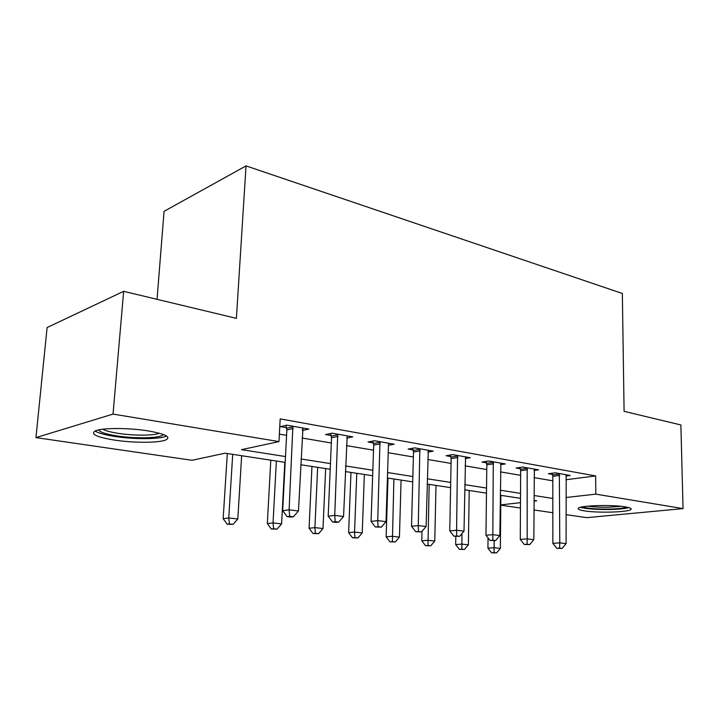 <?xml version="1.0" encoding="UTF-8"?>
<svg xmlns="http://www.w3.org/2000/svg" width="719" height="719" viewBox="0 0 719 719"><rect width="100%" height="100%" fill="white"/><g stroke="black" fill="none" stroke-linecap="round" stroke-linejoin="round"><path stroke-width="1.08" d="M148.321 430.933C165.738 434.069 171.499 437.107 165.604 440.037C158.351 443.003 133.141 442.994 114.222 440.055C95.771 436.963 89.686 433.818 95.951 430.618C103.464 427.715 129.717 427.85 148.321 430.933M625.188 506.85C630.087 507.668 631.992 508.558 630.896 509.519C628.217 512.252 598.028 513.096 584.619 510.903C579.316 510.068 577.267 509.142 578.48 508.099C581.006 505.43 611.986 504.549 625.188 506.85M157.048 299.329L164.058 211.332L246.033 165.9L622.348 293.478L624.092 411.34L680.875 424.956L683.05 508.612L586.758 517.653L566.015 514.642M552.839 512.728L533.929 509.978M520.457 508.018L500.766 505.16M285.182 462.371L225.092 453.186L192.036 460.295L35.95 437.61L113.036 414.081L278.972 441.601L241.494 449.654L285.479 456.556M113.036 414.081L123.659 291.321L47.103 327.549L35.95 437.61M565.898 479.753L595.647 475.933L280.176 418.88L278.972 441.601M279.367 434.123L286.584 435.355M302.025 437.997L331.333 443.003M346.396 445.573L373.529 450.202M388.224 452.709L413.371 457.005M427.715 459.459L451.065 463.449M465.076 465.84L486.772 469.543M500.46 471.88L520.637 475.331M534.028 477.614L552.812 480.822M565.907 476.032L570.212 475.466L555.239 472.805L548.408 473.731L552.498 474.45M534.064 470.487L538.603 469.849L522.857 467.053L516.044 468.042L520.349 468.797M500.541 464.672L505.34 463.944L488.749 461.005L481.973 462.056L486.511 462.847M465.202 458.542L470.28 457.724L452.772 454.615L446.05 455.738L450.831 456.574M427.895 452.089L433.278 451.155L414.782 447.874L408.122 449.069L413.182 449.959M388.925 443.281L388.458 445.277L394.174 444.216L374.599 440.738L368.029 442.023L373.377 442.958M346.693 438.105L352.777 436.864L332.025 433.18L325.554 434.555L331.225 435.552M302.393 430.483L308.873 429.072L286.845 425.163L280.509 426.637L286.522 427.688M123.659 291.321L236.389 318.355L246.033 165.9M595.647 475.933L595.808 494.142L683.05 508.612M565.961 497.521L595.808 494.142M301 458.983L330.452 463.602M345.578 465.966L372.837 470.244M387.595 472.554L412.85 476.508M427.257 478.773L450.696 482.44M464.762 484.651L486.538 488.057M500.28 490.214L520.538 493.387M533.974 495.49L552.83 498.447M533.956 501.134L536.734 500.819L533.956 500.397M520.511 498.339L500.235 495.247M486.475 493.144L464.681 489.81M450.597 487.653L427.131 484.067M412.706 481.865L387.415 478M372.649 475.744L345.354 471.565M330.21 469.255L300.722 464.744M500.775 504.891L520.484 502.662M302.528 429.252L302.465 430.492M559.652 475.412L552.812 476.32L552.857 543.357L559.786 542.836L559.337 473.533M559.607 548.094L556.839 548.291L562.141 548.39L559.607 548.094L559.786 542.836L566.105 543.609L566.186 474.747M552.812 476.32L552.174 473.219M552.857 543.357L556.839 548.291M562.141 548.39L566.105 543.609M488.048 537.902L487.922 548.175L494.088 547.716L500.361 548.417L500.864 495.337M494.16 540.679L494.07 552.659L491.607 552.83L496.577 552.929L494.07 552.659M500.361 548.417L496.577 552.929M491.607 552.83L487.922 548.175M527.476 469.75L520.664 470.72L520.277 539.412L527.18 538.864L527.162 467.817M527.09 544.265L524.322 544.472L529.75 544.58L527.09 544.265L527.18 538.864L533.84 539.672L534.37 469.103M520.664 470.72L519.999 467.467M520.277 539.412L524.322 544.472M529.75 544.58L533.84 539.672M493.611 463.791L486.826 464.816L485.963 535.269L492.83 534.675L493.288 461.805M492.821 540.23L490.07 540.454L495.625 540.562L492.821 540.23L492.83 534.675L499.849 535.529L500.882 463.153M486.826 464.816L486.125 461.409M485.963 535.269L490.07 540.454M495.625 540.562L499.849 535.529M457.895 457.5L451.155 458.596L449.761 530.892L456.583 530.254L457.563 455.469M456.664 535.97L453.932 536.212L459.63 536.32L456.664 535.97L456.583 530.254L463.998 531.152L465.579 456.889M451.155 458.596L450.418 455.01M449.761 530.892L453.932 536.212M459.63 536.32L463.998 531.152M455.81 536.437L455.657 544.58L461.778 544.094L468.366 544.831L469.219 490.502M461.958 533.57L461.841 549.163L459.387 549.352L464.474 549.451L461.841 549.163M468.366 544.831L464.474 549.451M459.387 549.352L455.657 544.58M422.008 531.368L421.774 540.814L427.841 540.284L434.77 541.065L436.002 485.424M429.153 484.381L427.985 545.496L425.549 545.694L430.753 545.802L427.985 545.496M434.77 541.065L430.753 545.802M425.549 545.694L421.774 540.814M387.999 478.09L386.139 536.85L392.152 536.284L399.431 537.102L401.085 480.085M393.895 478.989L392.385 541.641L389.977 541.847L395.297 541.955L392.385 541.641M399.431 537.102L395.297 541.955M389.977 541.847L386.139 536.85M420.184 450.858L413.506 452.035L411.52 526.272L418.278 525.58L419.851 448.773M418.467 531.476L415.753 531.736L421.604 531.844L418.467 531.476L418.278 525.58L426.115 526.533L428.317 450.274M413.506 452.035L412.715 448.243M411.52 526.272L415.753 531.736M421.604 531.844L426.115 526.533M350.971 472.428L348.625 532.671L354.557 532.069L362.232 532.932L364.353 474.477M356.777 473.318L354.557 532.069L354.889 537.578L352.517 537.803L357.963 537.911L354.889 537.578M362.232 532.932L357.963 537.911M352.517 537.803L348.625 532.671M626.698 507.111C623.706 508.243 617.648 508.899 608.535 509.097C595.781 509.169 587.108 508.423 582.516 506.85M587.971 506.131C593.346 506.967 600.095 507.335 608.229 507.237L621.171 506.329M580.35 507.335C586.389 508.89 595.979 509.609 609.119 509.51C618.295 509.331 624.892 508.701 628.9 507.623M163.249 434.438C161.955 438.213 136.017 438.95 116.73 435.867C105.909 434.132 99.878 432.146 98.647 429.89M102.772 429.225C105.576 430.798 110.636 432.164 117.97 433.323C133.078 435.732 153.345 435.741 159.169 433.296L159.366 433.215M95.043 430.987C98.269 433.081 104.794 434.896 114.636 436.433C133.41 439.39 158.45 439.39 165.658 436.388L166.538 435.993M380.297 443.839L373.709 445.097L371.067 521.374L377.736 520.637L379.965 441.691M378.041 526.712L375.363 527L381.358 527.108L378.041 526.712L377.736 520.637L386.031 521.643L388.458 445.277M373.709 445.097L372.864 441.08M371.067 521.374L375.363 527M381.358 527.108L386.031 521.643M338.047 436.406L331.558 437.745L328.188 516.197L334.757 515.388L337.714 434.195M335.189 521.67L332.555 521.976L336.079 522.389L338.712 522.084L335.189 521.67L334.757 515.388L343.556 516.467L347.205 435.876M331.558 437.745L330.659 433.476M328.188 516.197L332.555 521.976M338.712 522.084L343.556 516.467M293.226 428.515L286.863 429.953L282.675 510.688L289.11 509.825L292.885 426.232M289.685 516.314L287.106 516.637L290.844 517.078L293.433 516.754L289.685 516.314L289.11 509.825L298.466 510.966L302.969 428.021M286.863 429.953L285.892 425.378M282.675 510.688L287.106 516.637M293.433 516.754L298.466 510.966M311.956 466.46L309.08 528.267L314.913 527.62L323.011 528.528L325.644 468.554M317.654 467.332L314.913 527.62L315.353 533.291L313.017 533.534L318.598 533.642L315.353 533.291M323.011 528.528L318.598 533.642M313.017 533.534L309.08 528.267M270.793 460.169L267.324 523.621L273.04 522.929L281.605 523.89L284.805 462.317M276.366 461.023L273.04 522.929L273.606 528.762L271.315 529.031L277.031 529.139L273.606 528.762M281.605 523.89L277.031 529.139M271.315 529.031L267.324 523.621M227.303 453.527L223.169 518.714L228.75 517.959L237.818 518.974L241.647 455.72M232.713 454.354L228.75 517.959L229.46 523.98L227.222 524.268L233.082 524.376L229.46 523.98M237.818 518.974L233.082 524.376M227.222 524.268L223.169 518.714M559.463 474.019L552.632 474.935M527.297 468.321L520.484 469.291M493.423 462.317L486.646 463.36M457.706 455.99L450.975 457.104M419.995 449.312L413.326 450.498M380.108 442.248L373.521 443.515M337.867 434.761L331.378 436.118M293.037 426.825L286.683 428.272"/></g></svg>
